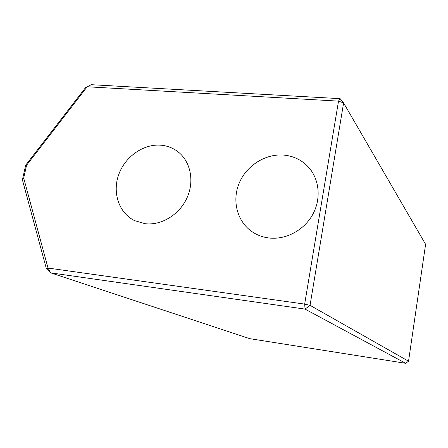 <?xml version="1.0" encoding="UTF-8"?>
<svg xmlns="http://www.w3.org/2000/svg" width="448" height="448" viewBox="0 0 448 448"><rect width="100%" height="100%" fill="white"/><g stroke="black" fill="none" stroke-linecap="round" stroke-linejoin="round"><path stroke-width="0.67" d="M46.385 268.783L48.014 268.05L50.77 272.882L46.385 268.783L22.4 179.827L23.699 178.08L26.572 165.262L25.704 165.11L22.4 179.827M26.572 165.262L87.186 86.772L85.59 87.556L91.297 84.694L87.186 86.772L338.52 101.13L340.122 98.655L343.599 102.939L338.52 101.13L304.662 304.097L310.05 305.329L305.066 309.103L304.662 304.097L48.014 268.05L23.699 178.08M405.692 363.306L249.76 338.66L50.77 272.882L305.066 309.103L405.692 363.306L408.542 361.206L310.05 305.329L343.599 102.939L425.6 244.311L408.542 361.206M340.122 98.655L91.297 84.694M85.59 87.556L25.704 165.11M160.81 145.186C166.802 145.695 172.206 147.65 177.027 151.049C190.154 160.339 194.746 180.23 187.275 197.271C179.894 214.34 161.61 225.697 145.146 223.72L134.501 220.606C118.978 213.007 112.213 192.774 118.642 174.798C124.942 156.789 143.338 143.741 160.81 145.186M283.629 155.075C292.858 155.904 300.731 159.494 307.261 165.85C319.06 177.576 321.658 197.63 313.113 213.774C304.612 229.942 286.087 240.01 269.069 237.994C263.234 237.3 257.908 235.435 253.086 232.394C237.63 222.622 231.734 201.673 238.902 183.848C245.974 165.99 265.082 153.563 283.629 155.075M311.035 170.274L307.261 165.85M179.301 152.841L177.027 151.049"/></g></svg>
